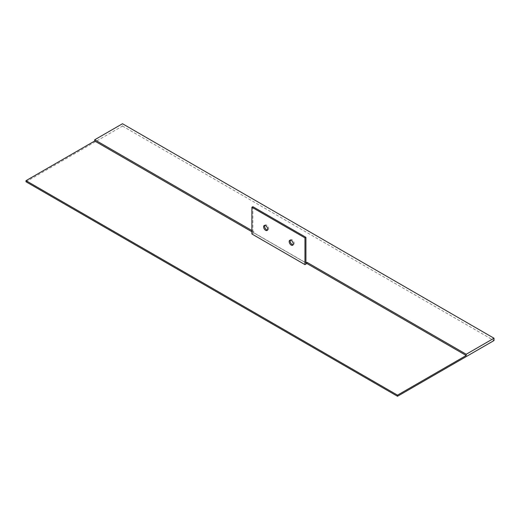 <?xml version="1.0" encoding="UTF-8"?>
<svg xmlns="http://www.w3.org/2000/svg" width="520" height="520" viewBox="0 0 520 520"><rect width="100%" height="100%" fill="white"/><g stroke="black" fill="none" stroke-linecap="round" stroke-linejoin="round"><path stroke-width="0.39" stroke-dasharray="2.6 1.95" d="M264.778 225.381A2.867 1.657 60 0 1 265.174 224.952A2.867 1.657 60 0 1 266.611 225.095A2.867 1.657 60 0 1 268.483 227.624A2.867 1.657 60 0 1 268.041 229.918A2.867 1.657 60 0 1 267.475 230.055M290.349 240.143A2.867 1.657 60 0 1 290.745 239.72A2.867 1.657 60 0 1 292.182 239.863A2.867 1.657 60 0 1 294.053 242.385A2.867 1.657 60 0 1 293.611 244.68A2.867 1.657 60 0 1 293.046 244.816M251.894 230.529L253.922 231.699L253.922 232.811L306.995 263.452M251.894 231.758L306.897 263.51M26 181.779L122.492 126.074L122.492 123.734M252.857 206.687L252.857 232.31L253.922 231.699M252.857 232.31L305.929 262.951M251.894 233.981L253.922 232.811M122.492 126.074L494 340.561M265.174 224.952L264.212 225.511M290.745 239.72L289.783 240.272M293.611 244.68L292.65 245.239M268.041 229.918L267.079 230.477"/><path stroke-width="0.78" d="M265.642 225.654A2.867 1.657 -120 0 0 264.212 225.511A2.867 1.657 -120 0 0 263.77 227.806A2.867 1.657 -120 0 0 265.642 230.334A2.867 1.657 -120 0 0 267.079 230.477A2.867 1.657 -120 0 0 267.514 228.183A2.867 1.657 -120 0 0 265.642 225.654M267.475 230.055A2.867 1.657 60 0 1 266.611 229.775A2.867 1.657 60 0 1 264.778 225.381M291.213 240.416A2.867 1.657 -120 0 0 289.783 240.272A2.867 1.657 -120 0 0 289.341 242.573A2.867 1.657 -120 0 0 291.213 245.096A2.867 1.657 -120 0 0 292.65 245.239A2.867 1.657 -120 0 0 293.085 242.944A2.867 1.657 -120 0 0 291.213 240.416M293.046 244.816A2.867 1.657 60 0 1 292.182 244.543A2.867 1.657 60 0 1 290.349 240.143M494 340.561L494 338.221L466.213 354.263L466.213 355.491L397.507 395.154L397.507 396.266L494 340.561M466.213 355.491L306.897 263.51L304.967 264.622L304.967 237.881L251.894 207.239L251.894 231.758L94.705 141.005L94.705 139.776L251.894 230.529M304.967 237.881L305.929 237.328L305.929 262.951L306.995 262.34L466.213 354.263M306.995 262.34L306.897 263.51M494 338.221L122.492 123.734L94.705 139.776M94.705 141.005L26 180.667L26 181.779L397.507 396.266M251.894 231.758L251.894 233.981L304.967 264.622M251.894 207.239L252.857 206.687L305.929 237.328M26 180.667L397.507 395.154"/></g></svg>
